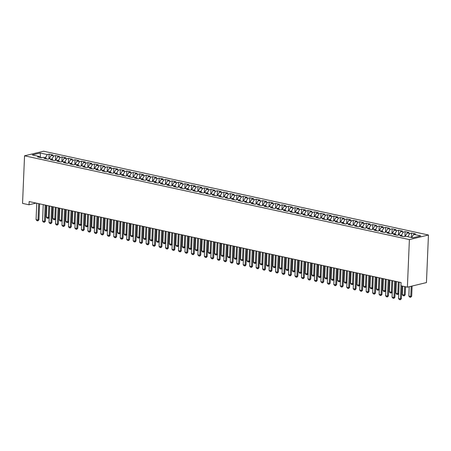 <?xml version="1.0" encoding="UTF-8"?>
<svg xmlns="http://www.w3.org/2000/svg" width="451" height="451" viewBox="0 0 451 451"><rect width="100%" height="100%" fill="white"/><g stroke="black" fill="none" stroke-linecap="round" stroke-linejoin="round"><path stroke-width="0.68" d="M428.45 235.005L43.606 151.209L24.546 155.804L409.384 239.599L428.45 235.005L426.454 282.585L407.394 287.174L409.384 239.599M40.562 157.579L40.178 153.013L32.246 154.93L39.367 156.48L37.534 156.92L41.419 157.765L43.245 157.326L45.839 157.889L44.006 158.329L47.891 159.175L49.717 158.735L52.31 159.299L50.478 159.739L54.362 160.584L56.195 160.144L58.782 160.708L56.95 161.148L60.834 161.994L62.666 161.554L65.254 162.118L63.422 162.557L67.306 163.403L69.138 162.963L71.726 163.521L69.894 163.967L73.778 164.812L75.61 164.367L78.198 164.931L76.371 165.376L80.25 166.222L82.082 165.776L84.67 166.34L82.843 166.785L86.722 167.631L88.554 167.186L91.141 167.749L89.315 168.195L93.199 169.04L95.026 168.595L97.613 169.159L95.787 169.604L99.671 170.45L101.498 170.004L104.085 170.568L102.259 171.014L106.143 171.859L107.969 171.414L110.557 171.978L108.73 172.423L112.615 173.269L114.441 172.823L117.029 173.387L115.202 173.832L119.087 174.678L120.913 174.233L123.506 174.796L121.674 175.242L125.558 176.087L127.385 175.642L129.978 176.206L128.146 176.651L132.03 177.497L133.857 177.051L136.45 177.615L134.618 178.06L138.502 178.906L140.334 178.461L142.922 179.024L141.09 179.47L144.974 180.315L146.806 179.87L149.394 180.434L147.562 180.879L151.446 181.719L153.278 181.279L155.866 181.843L154.033 182.283L157.918 183.129L159.75 182.689L162.337 183.253L160.511 183.692L164.389 184.538L166.222 184.098L168.809 184.662L166.983 185.102L170.861 185.947L172.694 185.508L175.281 186.071L173.455 186.511L177.339 187.357L179.165 186.917L181.753 187.481L179.926 187.92L183.811 188.766L185.637 188.326L188.225 188.89L186.398 189.33L190.283 190.175L192.109 189.736L194.697 190.299L192.87 190.739L196.754 191.585L198.581 191.145L201.169 191.709L199.342 192.149L203.226 192.994L205.053 192.554L207.646 193.118L205.814 193.558L209.698 194.404L211.525 193.964L214.118 194.528L212.286 194.967L216.17 195.813L217.996 195.373L220.59 195.937L218.758 196.377L222.642 197.222L224.474 196.783L227.062 197.346L225.229 197.786L229.114 198.632L230.946 198.192L233.533 198.756L231.701 199.195L235.585 200.041L237.418 199.601L240.005 200.165L238.173 200.605L242.057 201.45L243.89 201.011L246.477 201.574L244.651 202.014L248.529 202.86L250.361 202.42L252.949 202.984L251.122 203.424L255.001 204.269L256.833 203.829L259.421 204.393L257.594 204.833L261.479 205.679L263.305 205.239L265.893 205.803L264.066 206.242L267.95 207.088L269.777 206.648L272.365 207.212L270.538 207.652L274.422 208.497L276.249 208.058L278.836 208.621L277.01 209.061L280.894 209.907L282.721 209.467L285.308 210.031L283.482 210.47L287.366 211.316L289.192 210.876L291.786 211.44L289.954 211.88L293.838 212.725L295.664 212.286L298.258 212.849L296.425 213.289L300.31 214.135L302.136 213.695L304.729 214.259L302.897 214.699L306.781 215.544L308.614 215.104L311.201 215.668L309.369 216.108L313.253 216.954L315.086 216.514L317.673 217.078L315.841 217.517L319.725 218.363L321.557 217.923L324.145 218.487L322.313 218.927L326.197 219.772L328.029 219.333L330.617 219.896L328.79 220.336L332.669 221.182L334.501 220.742L337.089 221.306L335.262 221.745L339.141 222.591L340.973 222.151L343.561 222.715L341.734 223.155L345.618 224L347.445 223.561L350.032 224.124L348.206 224.564L352.09 225.41L353.917 224.97L356.504 225.534L354.678 225.974L358.562 226.819L360.388 226.379L362.976 226.943L361.15 227.383L365.034 228.229L366.86 227.789L369.448 228.353L367.621 228.792L371.506 229.638L373.332 229.198L375.925 229.762L374.093 230.202L377.977 231.047L379.804 230.608L382.397 231.171L380.565 231.611L384.449 232.457L386.276 232.017L388.869 232.581L387.037 233.02L390.921 233.866L392.753 233.426L395.341 233.99L393.509 234.43L397.393 235.275L399.225 234.836L401.813 235.399L399.981 235.839L403.865 236.685L405.697 236.245L412.817 237.795L420.749 235.884L413.629 234.334L415.461 233.894L411.577 233.049L409.745 233.488L407.157 232.925L408.989 232.485L405.105 231.639L403.273 232.079L400.685 231.515L402.512 231.075L398.633 230.23L396.801 230.67L394.213 230.106L396.04 229.666L392.161 228.82L390.329 229.26L387.742 228.696L389.568 228.257L385.684 227.411L383.857 227.851L381.27 227.287L383.096 226.847L379.212 226.002L377.386 226.441L374.798 225.878L376.624 225.438L372.74 224.592L370.914 225.032L368.326 224.468L370.153 224.029L366.268 223.183L364.442 223.623L361.854 223.059L363.681 222.619L359.797 221.774L357.97 222.213L355.377 221.65L357.209 221.21L353.325 220.364L351.498 220.804L348.905 220.24L350.737 219.8L346.853 218.955L345.026 219.395L342.433 218.831L344.265 218.391L340.381 217.545L338.549 217.985L335.961 217.421L337.793 216.982L333.909 216.136L332.077 216.576L329.489 216.012L331.322 215.572L327.437 214.727L325.605 215.166L323.017 214.603L324.85 214.163L320.965 213.317L319.133 213.757L316.546 213.193L318.372 212.754L314.494 211.908L312.661 212.348L310.074 211.784L311.9 211.344L308.022 210.499L306.19 210.938L303.602 210.375L305.428 209.935L301.544 209.089L299.718 209.529L297.13 208.965L298.957 208.525L295.072 207.68L293.246 208.12L290.658 207.556L292.485 207.116L288.601 206.27L286.774 206.71L284.186 206.146L286.013 205.707L282.129 204.861L280.302 205.301L277.715 204.737L279.541 204.297L275.657 203.452L273.83 203.891L271.237 203.328L273.069 202.888L269.185 202.042L267.358 202.482L264.765 201.918L266.597 201.479L262.713 200.633L260.887 201.073L258.293 200.509L260.126 200.069L256.241 199.224L254.409 199.663L251.821 199.1L253.654 198.66L249.769 197.814L247.937 198.254L245.35 197.69L247.182 197.25L243.298 196.405L241.465 196.845L238.878 196.281L240.71 195.841L236.826 194.995L234.994 195.435L232.406 194.871L234.232 194.432L230.354 193.586L228.522 194.026L225.934 193.462L227.761 193.022L223.882 192.177L222.05 192.616L219.462 192.053L221.289 191.613L217.405 190.767L215.578 191.207L212.99 190.643L214.817 190.204L210.933 189.358L209.106 189.798L206.519 189.234L208.345 188.794L204.461 187.949L202.634 188.388L200.047 187.825L201.873 187.385L197.989 186.539L196.162 186.979L193.575 186.415L195.401 185.975L191.517 185.13L189.691 185.57L187.097 185.006L188.93 184.566L185.045 183.72L183.219 184.16L180.625 183.596L182.458 183.157L178.573 182.311L176.747 182.751L174.154 182.187L175.986 181.747L172.102 180.902L170.269 181.341L167.682 180.778L169.514 180.338L165.63 179.492L163.798 179.932L161.21 179.368L163.042 178.929L159.158 178.083L157.326 178.523L154.738 177.959L156.57 177.519L152.686 176.674L150.854 177.113L148.266 176.55L150.093 176.11L146.214 175.264L144.382 175.704L141.794 175.14L143.621 174.7L139.742 173.855L137.91 174.295L135.323 173.731L137.149 173.291L133.265 172.445L131.438 172.885L128.851 172.321L130.677 171.882L126.793 171.036L124.966 171.476L122.379 170.912L124.205 170.472L120.321 169.627L118.495 170.066L115.907 169.503L117.734 169.063L113.849 168.217L112.023 168.657L109.435 168.093L111.262 167.654L107.377 166.808L105.551 167.248L102.958 166.684L104.79 166.244L100.906 165.399L99.079 165.838L96.486 165.275L98.318 164.835L94.434 163.989L92.607 164.429L90.014 163.865L91.846 163.425L87.962 162.58L86.13 163.02L83.542 162.456L85.374 162.016L81.49 161.17L79.658 161.61L77.07 161.046L78.902 160.607L75.018 159.761L73.186 160.201L70.598 159.637L72.431 159.197L68.546 158.352L66.714 158.791L64.127 158.228L65.953 157.788L62.075 156.942L60.242 157.382L57.655 156.818L59.481 156.379L55.603 155.533L53.77 155.973L51.183 155.409L53.009 154.969L49.125 154.124L48.928 158.921M40.178 153.013L47.299 154.563L49.125 154.124M407.394 287.174L400.922 285.765L401.057 282.54L29.157 201.563L29.022 204.788L36.119 203.08M51.183 155.409L49.142 158.87M53.77 155.973L51.871 159.203M39.367 156.48L40.066 157.467M57.655 156.818L55.614 160.28M60.242 157.382L58.342 160.612M45.839 157.889L46.538 158.876M64.127 158.228L62.086 161.689M66.714 158.791L64.814 162.016M52.31 159.299L53.009 160.285M70.598 159.637L68.558 163.099M73.186 160.201L71.286 163.425M58.782 160.708L59.481 161.695M77.07 161.046L75.029 164.508M79.658 161.61L77.758 164.835M65.254 162.118L65.953 163.104M83.542 162.456L81.501 165.917M86.13 163.02L84.23 166.244M71.726 163.521L72.425 164.514M90.014 163.865L87.973 167.327M92.607 164.429L90.702 167.654M78.198 164.931L78.897 165.923M96.486 165.275L94.445 168.736M99.079 165.838L97.174 169.063M84.67 166.34L85.369 167.332M102.958 166.684L100.917 170.145M105.551 167.248L103.645 170.472M91.141 167.749L91.841 168.742M109.435 168.093L107.389 171.555M112.023 168.657L110.117 171.882M97.613 169.159L98.312 170.151M115.907 169.503L113.861 172.964M118.495 170.066L116.589 173.291M104.085 170.568L104.784 171.56M122.379 170.912L120.338 174.374M124.966 171.476L123.061 174.7M110.557 171.978L111.256 172.97M128.851 172.321L126.81 175.783M131.438 172.885L129.533 176.11M117.029 173.387L117.734 174.379M135.323 173.731L133.282 177.192M137.91 174.295L136.01 177.519M123.506 174.796L124.205 175.789M141.794 175.14L139.754 178.602M144.382 175.704L142.482 178.929M129.978 176.206L130.677 177.198M148.266 176.55L146.225 180.011M150.854 177.113L148.954 180.338M136.45 177.615L137.149 178.607M154.738 177.959L152.697 181.42M157.326 178.523L155.426 181.747M142.922 179.024L143.621 180.017M161.21 179.368L159.169 182.83M163.798 179.932L161.898 183.157M149.394 180.434L150.093 181.426M167.682 180.778L165.641 184.239M170.269 181.341L168.37 184.566M155.866 181.843L156.565 182.835M174.154 182.187L172.113 185.649M176.747 182.751L174.841 185.975M162.337 183.253L163.036 184.245M180.625 183.596L178.585 187.058M183.219 184.16L181.313 187.385M168.809 184.662L169.508 185.654M187.097 185.006L185.057 188.467M189.691 185.57L187.785 188.794M175.281 186.071L175.98 187.064M193.575 186.415L191.528 189.877M196.162 186.979L194.257 190.204M181.753 187.481L182.452 188.473M200.047 187.825L198 191.286M202.634 188.388L200.729 191.613M188.225 188.89L188.924 189.882M206.519 189.234L204.478 192.695M209.106 189.798L207.201 193.022M194.697 190.299L195.396 191.292M212.99 190.643L210.95 194.105M215.578 191.207L213.673 194.432M201.169 191.709L201.873 192.701M219.462 192.053L217.421 195.514M222.05 192.616L220.15 195.841M207.646 193.118L208.345 194.11M225.934 193.462L223.893 196.924M228.522 194.026L226.622 197.25M214.118 194.528L214.817 195.52M232.406 194.871L230.365 198.333M234.994 195.435L233.094 198.66M220.59 195.937L221.289 196.929M238.878 196.281L236.837 199.742M241.465 196.845L239.566 200.069M227.062 197.346L227.761 198.339M245.35 197.69L243.309 201.152M247.937 198.254L246.037 201.479M233.533 198.756L234.232 199.748M251.821 199.1L249.781 202.561M254.409 199.663L252.509 202.888M240.005 200.165L240.704 201.157M258.293 200.509L256.253 203.97M260.887 201.073L258.981 204.297M246.477 201.574L247.176 202.567M264.765 201.918L262.724 205.38M267.358 202.482L265.453 205.707M252.949 202.984L253.648 203.976M271.237 203.328L269.196 206.789M273.83 203.891L271.925 207.116M259.421 204.393L260.12 205.385M277.715 204.737L275.668 208.199M280.302 205.301L278.397 208.525M265.893 205.803L266.592 206.795M284.186 206.146L282.14 209.608M286.774 206.71L284.869 209.935M272.365 207.212L273.064 208.204M290.658 207.556L288.617 211.017M293.246 208.12L291.34 211.344M278.836 208.621L279.535 209.614M297.13 208.965L295.089 212.427M299.718 209.529L297.812 212.754M285.308 210.031L286.013 211.023M303.602 210.375L301.561 213.836M306.19 210.938L304.29 214.163M291.786 211.44L292.485 212.432M310.074 211.784L308.033 215.245M312.661 212.348L310.762 215.572M298.258 212.849L298.957 213.842M316.546 213.193L314.505 216.655M319.133 213.757L317.233 216.982M304.729 214.259L305.428 215.251M323.017 214.603L320.977 218.064M325.605 215.166L323.705 218.391M311.201 215.668L311.9 216.66M329.489 216.012L327.449 219.474M332.077 216.576L330.177 219.8M317.673 217.078L318.372 218.07M335.961 217.421L333.92 220.883M338.549 217.985L336.649 221.21M324.145 218.487L324.844 219.479M342.433 218.831L340.392 222.292M345.026 219.395L343.121 222.619M330.617 219.896L331.316 220.889M348.905 220.24L346.864 223.702M351.498 220.804L349.593 224.029M337.089 221.306L337.788 222.298M355.377 221.65L353.336 225.111M357.97 222.213L356.065 225.438M343.561 222.715L344.26 223.707M361.854 223.059L359.808 226.52M364.442 223.623L362.536 226.847M350.032 224.124L350.731 225.117M368.326 224.468L366.28 227.93M370.914 225.032L369.008 228.257M356.504 225.534L357.203 226.526M374.798 225.878L372.757 229.339M377.386 226.441L375.48 229.666M362.976 226.943L363.675 227.935M381.27 227.287L379.229 230.749M383.857 227.851L381.952 231.075M369.448 228.353L370.153 229.345M387.742 228.696L385.701 232.158M390.329 229.26L388.429 232.485M375.925 229.762L376.624 230.754M394.213 230.106L392.173 233.567M396.801 230.67L394.901 233.894M382.397 231.171L383.096 232.164M400.685 231.515L398.645 234.977M403.273 232.079L401.373 235.304M388.869 232.581L389.568 233.573M407.157 232.925L405.116 236.386M409.745 233.488L407.845 236.713M395.341 233.99L396.04 234.982M413.629 234.334L411.729 237.559M401.813 235.399L402.512 236.392M24.546 155.804L22.55 203.378L29.022 204.788M42.022 157.619L40.038 157.433M47.299 154.563L45.393 157.794M411.577 233.049L411.391 237.485M405.105 231.639L404.902 236.437M398.633 230.23L398.43 235.027M392.161 228.82L391.958 233.618M385.684 227.411L385.487 232.209M379.212 226.002L379.015 230.799M372.74 224.592L372.543 229.39M366.268 223.183L366.071 227.98M359.797 221.774L359.594 226.571M353.325 220.364L353.122 225.162M346.853 218.955L346.65 223.752M340.381 217.545L340.178 222.343M333.909 216.136L333.706 220.934M327.437 214.727L327.234 219.524M320.965 213.317L320.762 218.115M314.494 211.908L314.291 216.705M308.022 210.499L307.819 215.296M301.544 209.089L301.347 213.887M295.072 207.68L294.875 212.477M288.601 206.27L288.403 211.068M282.129 204.861L281.931 209.659M275.657 203.452L275.46 208.249M269.185 202.042L268.982 206.84M262.713 200.633L262.51 205.43M256.241 199.224L256.038 204.021M249.769 197.814L249.566 202.612M243.298 196.405L243.095 201.202M236.826 194.995L236.623 199.793M230.354 193.586L230.151 198.384M223.882 192.177L223.679 196.974M217.405 190.767L217.207 195.565M210.933 189.358L210.735 194.155M204.461 187.949L204.264 192.746M197.989 186.539L197.792 191.337M191.517 185.13L191.32 189.927M185.045 183.72L184.842 188.518M178.573 182.311L178.37 187.109M172.102 180.902L171.899 185.699M165.63 179.492L165.427 184.29M159.158 178.083L158.955 182.88M152.686 176.674L152.483 181.471M146.214 175.264L146.011 180.062M139.742 173.855L139.539 178.652M133.265 172.445L133.068 177.243M126.793 171.036L126.596 175.834M120.321 169.627L120.124 174.424M113.849 168.217L113.652 173.015M107.377 166.808L107.18 171.605M100.906 165.399L100.703 170.196M94.434 163.989L94.231 168.787M87.962 162.58L87.759 167.377M81.49 161.17L81.287 165.968M75.018 159.761L74.815 164.559M68.546 158.352L68.343 163.149M62.075 156.942L61.872 161.74M55.603 155.533L55.4 160.33M401.007 285.787L400.454 298.94L401.384 298.72L400.313 299.791L399.344 299.577L398.515 298.517L399.203 282.14M401.914 285.985L401.384 298.72M398.515 298.517L400.454 298.94L400.313 299.791M409.209 286.74L408.82 296.036L410.76 296.459L411.188 286.261M411.69 296.234L410.619 297.305L410.76 296.459L411.69 296.234L412.113 286.041M410.619 297.305L409.649 297.096L408.82 296.036M394.67 281.153L393.982 297.53L394.913 297.31L393.841 298.382L392.872 298.167L392.043 297.108L392.731 280.731M395.578 281.351L394.913 297.31M392.043 297.108L393.982 297.53L393.841 298.382M388.198 279.744L387.51 296.121L388.441 295.901L387.37 296.972L386.4 296.758L385.571 295.698L386.253 279.321M389.106 279.941L388.441 295.901M385.571 295.698L387.51 296.121L387.37 296.972M402.704 286.154L402.348 294.627L404.288 295.05L404.643 286.577M405.218 294.824L404.147 295.895L404.288 295.05L405.218 294.824L405.55 286.774M404.147 295.895L403.177 295.687L402.348 294.627M396.367 281.52L395.877 293.218L397.816 293.64L398.306 281.943M397.675 294.486L397.816 293.64L398.729 293.421L397.675 294.486L396.7 294.277L395.877 293.218M381.726 278.335L381.039 294.712L381.969 294.492L380.898 295.563L379.922 295.349L379.099 294.289L379.781 277.912M382.634 278.532L381.969 294.492M379.099 294.289L381.039 294.712L380.898 295.563M375.255 276.925L374.567 293.302L375.491 293.082L374.426 294.153L373.451 293.939L372.627 292.879L373.31 276.502M376.162 277.123L375.491 293.082M372.627 292.879L374.567 293.302L374.426 294.153M389.889 280.11L389.405 291.808L391.344 292.231L391.834 280.533M391.203 293.077L391.344 292.231L392.257 292.011L391.203 293.077L390.228 292.868L389.405 291.808M383.418 278.701L382.927 290.399L384.872 290.822L385.363 279.124M384.731 291.667L384.872 290.822L385.785 290.602L384.731 291.667L383.756 291.459L382.927 290.399M368.783 275.516L368.095 291.893L369.019 291.673L367.954 292.744L366.979 292.53L366.15 291.47L366.838 275.093M369.69 275.713L369.019 291.673M366.15 291.47L368.095 291.893L367.954 292.744M376.946 277.292L376.455 288.99L378.4 289.412L378.891 277.715M378.254 290.264L378.4 289.412L379.314 289.192L378.254 290.264L377.284 290.049L376.455 288.99M362.311 274.107L361.623 290.483L362.548 290.264L361.476 291.335L360.507 291.12L359.678 290.061L360.366 273.684M363.218 274.304L362.548 290.264M359.678 290.061L361.623 290.483L361.476 291.335M370.474 275.882L369.983 287.58L371.928 288.003L372.419 276.305M371.782 288.854L371.928 288.003L372.836 287.783L371.782 288.854L370.812 288.64L369.983 287.58M355.833 272.697L355.151 289.074L356.076 288.854L355.005 289.925L354.035 289.711L353.206 288.651L353.894 272.274M356.747 272.894L356.076 288.854M353.206 288.651L355.151 289.074L355.005 289.925M364.002 274.473L363.512 286.171L365.457 286.594L365.947 274.896M365.31 287.445L365.457 286.594L366.364 286.374L365.31 287.445L364.34 287.231L363.512 286.171M349.362 271.288L348.679 287.665L349.604 287.445L348.533 288.516L347.563 288.302L346.734 287.242L347.422 270.865M350.275 271.485L349.604 287.445M346.734 287.242L348.679 287.665L348.533 288.516M357.53 273.064L357.04 284.761L358.985 285.184L359.475 273.486M358.838 286.035L358.985 285.184L359.892 284.964L358.838 286.035L357.868 285.821L357.04 284.761M342.89 269.878L342.208 286.255L343.132 286.035L342.061 287.107L341.091 286.892L340.263 285.833L340.95 269.456M343.803 270.076L343.132 286.035M340.263 285.833L342.208 286.255L342.061 287.107M351.058 271.654L350.568 283.352L352.507 283.775L352.998 272.077M352.366 284.626L352.507 283.775L353.421 283.555L352.366 284.626L351.397 284.412L350.568 283.352M336.418 268.469L335.73 284.846L336.66 284.626L335.589 285.697L334.619 285.483L333.791 284.423L334.479 268.046M337.331 268.666L336.66 284.626M333.791 284.423L335.73 284.846L335.589 285.697M344.587 270.245L344.096 281.943L346.035 282.365L346.526 270.668M345.894 283.217L346.035 282.365L346.949 282.146L345.894 283.217L344.925 283.002L344.096 281.943M329.946 267.06L329.258 283.437L330.188 283.217L329.117 284.288L328.148 284.074L327.319 283.014L328.007 266.637M330.859 267.257L330.188 283.217M327.319 283.014L329.258 283.437L329.117 284.288M338.115 268.835L337.624 280.533L339.564 280.956L340.054 269.258M339.423 281.807L339.564 280.956L340.477 280.736L339.423 281.807L338.453 281.593L337.624 280.533M323.474 265.65L322.786 282.027L323.717 281.807L322.645 282.878L321.676 282.664L320.847 281.604L321.535 265.227M324.382 265.848L323.717 281.807M320.847 281.604L322.786 282.027L322.645 282.878M331.643 267.426L331.152 279.124L333.092 279.547L333.582 267.849M332.951 280.398L333.092 279.547L334.005 279.327L332.951 280.398L331.981 280.184L331.152 279.124M317.002 264.241L316.314 280.618L317.245 280.398L316.326 281.43L315.204 281.261L314.375 280.195L315.063 263.818M317.91 264.438L317.245 280.398M314.375 280.195L316.314 280.618L316.174 281.469M325.171 266.017L324.681 277.715L326.62 278.137L327.11 266.44M326.479 278.989L326.62 278.137L327.533 277.917L326.479 278.989L325.509 278.774L324.681 277.715M310.53 262.832L309.843 279.208L310.773 278.989L309.854 280.02L308.732 279.851L307.903 278.786L308.591 262.409M311.438 263.029L310.773 278.989M307.903 278.786L309.843 279.208L309.702 280.06M318.699 264.607L318.209 276.305L320.148 276.728L320.638 265.03M320.007 277.579L320.148 276.728L321.061 276.508L320.007 277.579L319.037 277.365L318.209 276.305M304.059 261.422L303.371 277.799L304.301 277.579L303.382 278.611L302.26 278.442L301.431 277.376L302.114 260.999M304.966 261.619L304.301 277.579M301.431 277.376L303.371 277.799L303.23 278.65M312.227 263.198L311.737 274.896L313.676 275.319L314.167 263.621M313.535 276.17L313.676 275.319L314.589 275.099L313.535 276.17L312.56 275.956L311.737 274.896M297.587 260.013L296.899 276.39L297.829 276.17L296.91 277.202L295.783 277.032L294.96 275.967L295.642 259.59M298.494 260.21L297.829 276.17M294.96 275.967L296.899 276.39L296.758 277.241M305.75 261.789L305.265 273.486L307.204 273.909L307.695 262.211M307.063 274.76L307.204 273.909L308.118 273.689L307.063 274.76L306.088 274.546L305.265 273.486M291.115 258.603L290.427 274.98L291.352 274.76L290.438 275.792L289.311 275.623L288.488 274.558L289.17 258.181M292.022 258.801L291.352 274.76M288.488 274.558L290.427 274.98L290.286 275.832M299.278 260.379L298.787 272.077L300.732 272.5L301.223 260.802M300.591 273.351L300.732 272.5L301.646 272.28L300.591 273.351L299.616 273.137L298.787 272.077M284.643 257.194L283.955 273.571L284.88 273.351L283.967 274.383L282.839 274.214L282.01 273.148L282.698 256.771M285.551 257.391L284.88 273.351M282.01 273.148L283.955 273.571L283.814 274.422M292.806 258.97L292.316 270.668L294.261 271.09L294.751 259.393M294.114 271.942L294.261 271.09L295.174 270.871L294.114 271.942L293.144 271.727L292.316 270.668M278.171 255.785L277.483 272.162L278.408 271.942L277.495 272.973L276.367 272.804L275.538 271.739L276.226 255.362M279.079 255.982L278.408 271.942M275.538 271.739L277.483 272.162L277.337 273.013M286.334 257.56L285.844 269.258L287.789 269.681L288.279 257.983M287.642 270.532L287.789 269.681L288.696 269.461L287.642 270.532L286.673 270.318L285.844 269.258M271.699 254.375L271.012 270.752L271.936 270.532L271.023 271.564L269.895 271.395L269.067 270.329L269.754 253.952M272.607 254.573L271.936 270.532M269.067 270.329L271.012 270.752L270.865 271.603M279.862 256.151L279.372 267.849L281.317 268.272L281.807 256.574M281.17 269.123L281.317 268.272L282.225 268.052L281.17 269.123L280.201 268.909L279.372 267.849M265.222 252.966L264.54 269.343L265.464 269.123L264.551 270.16L263.423 269.986L262.595 268.92L263.283 252.543M266.135 253.163L265.464 269.123M262.595 268.92L264.54 269.343L264.393 270.194M273.391 254.742L272.9 266.44L274.845 266.862L275.335 255.165M274.698 267.714L274.845 266.862L275.753 266.642L274.698 267.714L273.729 267.499L272.9 266.44M258.75 251.557L258.068 267.933L258.992 267.714L258.079 268.751L256.952 268.576L256.123 267.511L256.811 251.134M259.663 251.754L258.992 267.714M256.123 267.511L258.068 267.933L257.921 268.785M266.919 253.332L266.428 265.03L268.368 265.453L268.858 253.755M268.227 266.304L268.368 265.453L269.281 265.233L268.227 266.304L267.257 266.09L266.428 265.03M252.278 250.147L251.59 266.524L252.521 266.304L251.607 267.342L250.48 267.167L249.651 266.101L250.339 249.724M253.191 250.344L252.521 266.304M249.651 266.101L251.59 266.524L251.449 267.375M245.806 248.738L245.118 265.115L246.049 264.895L245.13 265.932L244.008 265.757L243.179 264.692L243.867 248.315M246.72 248.935L246.049 264.895M243.179 264.692L245.118 265.115L244.978 265.966M239.334 247.328L238.647 263.705L239.577 263.485L238.658 264.523L237.536 264.348L236.707 263.283L237.395 246.906M240.242 247.526L239.577 263.485M236.707 263.283L238.647 263.705L238.506 264.557M232.863 245.919L232.175 262.296L233.105 262.076L232.186 263.113L231.064 262.939L230.235 261.879L230.923 245.496M233.77 246.116L233.105 262.076M230.235 261.879L232.175 262.296L232.034 263.147M226.391 244.51L225.703 260.892L226.633 260.667L225.714 261.704L224.592 261.529L223.764 260.469L224.451 244.087M227.298 244.707L226.633 260.667M223.764 260.469L225.703 260.892L225.562 261.738M219.919 243.1L219.231 259.483L220.161 259.257L219.242 260.295L218.121 260.12L217.292 259.06L217.974 242.677M220.827 243.298L220.161 259.257M217.292 259.06L219.231 259.483L219.09 260.328M213.447 241.691L212.759 258.073L213.689 257.848L212.771 258.885L211.643 258.711L210.82 257.651L211.502 241.268M214.355 241.888L213.689 257.848M210.82 257.651L212.759 258.073L212.618 258.919M206.975 240.282L206.287 256.664L207.212 256.439L206.299 257.476L205.171 257.301L204.348 256.241L205.03 239.859M207.883 240.479L207.212 256.439M204.348 256.241L206.287 256.664L206.146 257.51M200.503 238.872L199.816 255.255L200.74 255.029L199.827 256.067L198.699 255.892L197.871 254.832L198.558 238.449M201.411 239.069L200.74 255.029M197.871 254.832L199.816 255.255L199.675 256.1M194.031 237.463L193.344 253.845L194.268 253.62L193.355 254.657L192.227 254.482L191.399 253.423L192.087 237.04M194.939 237.66L194.268 253.62M191.399 253.423L193.344 253.845L193.197 254.691M187.56 236.053L186.872 252.436L187.796 252.21L186.883 253.248L185.756 253.073L184.927 252.013L185.615 235.631M188.467 236.251L187.796 252.21M184.927 252.013L186.872 252.436L186.725 253.282M181.082 234.644L180.4 251.027L181.325 250.801L180.411 251.838L179.284 251.664L178.455 250.604L179.143 234.221M181.995 234.841L181.325 250.801M178.455 250.604L180.4 251.027L180.253 251.872M174.61 233.235L173.928 249.617L174.853 249.392L173.939 250.429L172.812 250.254L171.983 249.194L172.671 232.812M175.524 233.432L174.853 249.392M171.983 249.194L173.928 249.617L173.782 250.463M168.138 231.825L167.451 248.208L168.381 247.982L167.468 249.02L166.34 248.845L165.511 247.785L166.199 231.402M169.052 232.023L168.381 247.982M165.511 247.785L167.451 248.208L167.31 249.053M161.667 230.416L160.979 246.798L161.909 246.573L160.99 247.61L159.868 247.436L159.04 246.376L159.727 229.993M162.58 230.613L161.909 246.573M159.04 246.376L160.979 246.798L160.838 247.644M155.195 229.007L154.507 245.389L155.437 245.164L154.518 246.201L153.396 246.026L152.568 244.966L153.255 228.584M156.102 229.204L155.437 245.164M152.568 244.966L154.507 245.389L154.366 246.235M148.723 227.597L148.035 243.98L148.965 243.754L148.046 244.792L146.925 244.617L146.096 243.557L146.784 227.174M149.631 227.794L148.965 243.754M146.096 243.557L148.035 243.98L147.894 244.825M142.251 226.188L141.563 242.57L142.493 242.345L141.575 243.382L140.453 243.207L139.624 242.148L140.312 225.765M143.159 226.385L142.493 242.345M139.624 242.148L141.563 242.57L141.422 243.416M135.779 224.778L135.091 241.161L136.022 240.935L135.103 241.973L133.981 241.798L133.152 240.738L133.834 224.356M136.687 224.976L136.022 240.935M133.152 240.738L135.091 241.161L134.95 242.007M129.307 223.369L128.62 239.752L129.55 239.526L128.631 240.563L127.503 240.389L126.68 239.329L127.362 222.946M130.215 223.566L129.55 239.526M126.68 239.329L128.62 239.752L128.479 240.597M122.835 221.96L122.148 238.342L123.072 238.117L122.159 239.154L121.031 238.979L120.208 237.919L120.891 221.537M123.743 222.157L123.072 238.117M120.208 237.919L122.148 238.342L122.007 239.188M116.364 220.55L115.676 236.933L116.6 236.707L115.687 237.745L114.56 237.57L113.731 236.51L114.419 220.127M117.271 220.748L116.6 236.707M113.731 236.51L115.676 236.933L115.535 237.778M109.892 219.141L109.204 235.523L110.129 235.298L109.215 236.335L108.088 236.161L107.259 235.101L107.947 218.718M110.799 219.338L110.129 235.298M107.259 235.101L109.204 235.523L109.057 236.369M103.42 217.732L102.732 234.114L103.657 233.889L102.743 234.926L101.616 234.751L100.787 233.691L101.475 217.309M104.328 217.929L103.657 233.889M100.787 233.691L102.732 234.114L102.586 234.96M96.942 216.322L96.26 232.705L97.185 232.479L96.272 233.517L95.144 233.342L94.315 232.282L95.003 215.899M97.856 216.519L97.185 232.479M94.315 232.282L96.26 232.705L96.114 233.55M90.471 214.913L89.788 231.295L90.713 231.07L89.8 232.107L88.672 231.932L87.844 230.873L88.531 214.49M91.384 215.11L90.713 231.07M87.844 230.873L89.788 231.295L89.642 232.141M260.447 251.923L259.956 263.621L261.896 264.044L262.386 252.346M261.755 264.895L261.896 264.044L262.809 263.824L261.755 264.895L260.785 264.681L259.956 263.621M253.975 250.514L253.485 262.211L255.424 262.634L255.914 250.936M255.283 263.485L255.424 262.634L256.337 262.414L255.283 263.485L254.313 263.271L253.485 262.211M247.503 249.104L247.013 260.802L248.952 261.225L249.442 249.527M248.811 262.076L248.952 261.225L249.865 261.005L248.811 262.076L247.841 261.862L247.013 260.802M241.031 247.695L240.541 259.393L242.48 259.815L242.971 248.118M242.339 260.667L242.48 259.815L243.393 259.596L242.339 260.667L241.37 260.452L240.541 259.393M234.559 246.285L234.069 257.983L236.008 258.406L236.499 246.708M235.867 259.257L236.008 258.406L236.922 258.186L235.867 259.257L234.898 259.043L234.069 257.983M228.088 244.876L227.597 256.574L229.536 256.997L230.027 245.299M229.396 257.848L229.536 256.997L230.45 256.777L229.396 257.848L228.42 257.634L227.597 256.574M221.61 243.467L221.125 255.165L223.065 255.587L223.555 243.89M222.924 256.439L223.065 255.587L223.978 255.367L222.924 256.439L221.948 256.224L221.125 255.165M215.138 242.057L214.648 253.755L216.593 254.178L217.083 242.48M216.452 255.029L216.593 254.178L217.506 253.958L216.452 255.029L215.477 254.815L214.648 253.755M208.666 240.648L208.176 252.346L210.121 252.769L210.611 241.071M209.974 253.62L210.121 252.769L211.034 252.549L209.974 253.62L209.005 253.406L208.176 252.346M202.195 239.239L201.704 250.936L203.649 251.359L204.14 239.661M203.502 252.21L203.649 251.359L204.557 251.139L203.502 252.21L202.533 251.996L201.704 250.936M195.723 237.835L195.232 249.527L197.177 249.95L197.668 238.258M197.031 250.801L197.177 249.95L198.085 249.73L197.031 250.801L196.061 250.587L195.232 249.527M189.251 236.425L188.76 248.118L190.705 248.54L191.196 236.848M190.559 249.392L190.705 248.54L191.613 248.321L190.559 249.392L189.589 249.177L188.76 248.118M182.779 235.016L182.289 246.708L184.228 247.131L184.718 235.439M184.087 247.982L184.228 247.131L185.141 246.911L184.087 247.982L183.117 247.768L182.289 246.708M176.307 233.607L175.817 245.299L177.756 245.722L178.246 234.03M177.615 246.573L177.756 245.722L178.669 245.502L177.615 246.573L176.645 246.359L175.817 245.299M169.835 232.197L169.345 243.89L171.284 244.312L171.775 232.62M171.143 245.164L171.284 244.312L172.197 244.092L171.143 245.164L170.174 244.949L169.345 243.89M163.363 230.788L162.873 242.48L164.812 242.903L165.303 231.211M164.671 243.754L164.812 242.903L165.726 242.683L164.671 243.754L163.702 243.54L162.873 242.48M156.892 229.379L156.401 241.071L158.34 241.494L158.831 229.801M158.2 242.345L158.34 241.494L159.254 241.274L158.2 242.345L157.23 242.131L156.401 241.071M150.42 227.969L149.929 239.661L151.869 240.084L152.359 228.392M151.728 240.935L151.869 240.084L152.782 239.864L151.728 240.935L150.758 240.721L149.929 239.661M143.948 226.56L143.457 238.252L145.397 238.675L145.887 226.983M145.256 239.526L145.397 238.675L146.31 238.455L145.256 239.526L144.281 239.318L143.457 238.252M137.47 225.15L136.986 236.843L138.925 237.265L139.415 225.573M138.784 238.117L138.925 237.265L139.838 237.046L138.784 238.117L137.809 237.908L136.986 236.843M130.999 223.741L130.508 235.433L132.453 235.856L132.944 224.164M132.312 236.707L132.453 235.856L133.366 235.636L132.312 236.707L131.337 236.499L130.508 235.433M124.527 222.332L124.036 234.024L125.981 234.447L126.472 222.755M125.835 235.298L125.981 234.447L126.894 234.227L125.835 235.298L124.865 235.089L124.036 234.024M118.055 220.922L117.564 232.615L119.509 233.037L120 221.345M119.363 233.889L119.509 233.037L120.417 232.817L119.363 233.889L118.393 233.68L117.564 232.615M111.583 219.513L111.093 231.205L113.038 231.628L113.528 219.936M112.891 232.479L113.038 231.628L113.945 231.408L112.891 232.479L111.921 232.271L111.093 231.205M105.111 218.104L104.621 229.796L106.566 230.219L107.056 218.526M106.419 231.07L106.566 230.219L107.473 229.999L106.419 231.07L105.449 230.861L104.621 229.796M98.639 216.694L98.149 228.386L100.088 228.809L100.579 217.117M99.947 229.66L100.088 228.809L101.001 228.589L99.947 229.66L98.978 229.452L98.149 228.386M83.999 213.503L83.317 229.886L84.241 229.66L83.17 230.737L82.2 230.523L81.372 229.463L82.059 213.081M84.912 213.701L84.241 229.66M81.372 229.463L83.317 229.886L83.17 230.737M92.167 215.285L91.677 226.977L93.616 227.4L94.107 215.708M93.475 228.251L93.616 227.4L94.53 227.18L93.475 228.251L92.506 228.043L91.677 226.977M77.527 212.094L76.839 228.477L77.769 228.251L76.698 229.328L75.729 229.114L74.9 228.054L75.588 211.671M78.44 212.291L77.769 228.251M74.9 228.054L76.839 228.477L76.698 229.328M85.696 213.875L85.205 225.568L87.144 225.99L87.635 214.298M87.004 226.842L87.144 225.99L88.058 225.771L87.004 226.842L86.034 226.633L85.205 225.568M71.055 210.685L70.367 227.067L71.297 226.842L70.226 227.918L69.257 227.704L68.428 226.644L69.116 210.262M71.968 210.882L71.297 226.842M68.428 226.644L70.367 227.067L70.226 227.918M79.224 212.466L78.733 224.158L80.673 224.581L81.163 212.889M80.532 225.432L80.673 224.581L81.586 224.361L80.532 225.432L79.562 225.224L78.733 224.158M64.583 209.275L63.895 225.658L64.826 225.432L63.754 226.509L62.785 226.295L61.956 225.235L62.644 208.852M65.491 209.473L64.826 225.432M61.956 225.235L63.895 225.658L63.754 226.509M72.752 211.057L72.261 222.749L74.201 223.172L74.691 211.48M74.06 224.023L74.201 223.172L75.114 222.957L74.06 224.023L73.09 223.814L72.261 222.749M58.111 207.866L57.424 224.248L58.354 224.023L57.283 225.1L56.313 224.886L55.484 223.826L56.172 207.443M59.019 208.063L58.354 224.023M55.484 223.826L57.424 224.248L57.283 225.1M66.28 209.647L65.79 221.34L67.729 221.762L68.219 210.07M67.588 222.614L67.729 221.762L68.642 221.548L67.588 222.614L66.618 222.405L65.79 221.34M51.639 206.457L50.952 222.839L51.882 222.614L50.811 223.69L49.841 223.476L49.012 222.416L49.695 206.034M52.547 206.654L51.882 222.614M49.012 222.416L50.952 222.839L50.811 223.69M59.808 208.238L59.318 219.93L61.257 220.353L61.748 208.661M61.116 221.204L61.257 220.353L62.17 220.139L61.116 221.204L60.141 220.996L59.318 219.93M45.168 205.047L44.48 221.43L45.41 221.204L44.339 222.281L43.364 222.067L42.541 221.007L43.223 204.624M46.075 205.25L45.41 221.204M42.541 221.007L44.48 221.43L44.339 222.281M53.331 206.829L52.846 218.526L54.785 218.949L55.276 207.251M54.644 219.795L54.785 218.949L55.698 218.729L54.644 219.795L53.669 219.586L52.846 218.526M38.696 203.638L38.008 220.02L38.933 219.795L37.867 220.872L36.892 220.657L36.069 219.598L36.751 203.215M39.603 203.841L38.933 219.795M36.069 219.598L38.008 220.02L37.867 220.872M46.859 205.419L46.368 217.117L48.313 217.54L48.804 205.842M48.172 218.385L48.313 217.54L49.227 217.32L48.172 218.385L47.197 218.177L46.368 217.117"/></g></svg>
